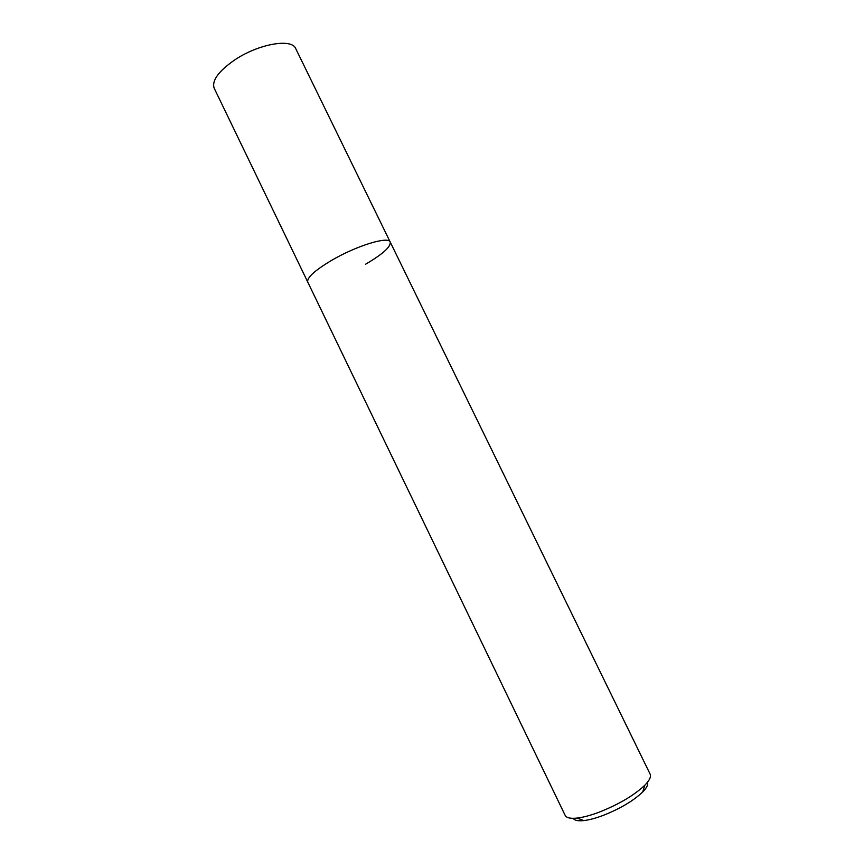 <?xml version="1.0" encoding="UTF-8"?>
<svg xmlns="http://www.w3.org/2000/svg" width="864" height="864" viewBox="0 0 864 864"><rect width="100%" height="100%" fill="white"/><g stroke="black" fill="none" stroke-linecap="round" stroke-linejoin="round"><path stroke-width="1.3" d="M390.215 242.039C388.627 235.894 356.303 245.776 331.398 260.485C314.593 270.562 306.72 277.765 307.757 282.074L565.175 815.4C566.46 817.895 570.467 818.78 577.206 818.068C583.211 817.355 590.414 815.432 598.817 812.311C618.656 804.481 633.992 795.452 644.803 785.246C649.534 780.386 651.305 776.693 650.138 774.144L295.736 48.632C291.946 37.994 258.12 43.945 234.328 60.199C218.344 71.431 211.626 80.773 214.196 88.225L307.757 282.074C306.72 277.765 314.593 270.562 331.398 260.485C356.303 245.776 388.627 235.894 390.215 242.039C390.949 246.748 382.774 254.124 365.699 264.157M573.21 818.327C574.463 820.433 577.984 821.189 583.794 820.584C589.064 819.979 595.361 818.316 602.672 815.605C619.931 808.812 633.28 800.939 642.708 791.975C646.769 787.795 648.356 784.555 647.471 782.266M583.794 820.584L577.206 818.068M642.708 791.975L644.803 785.246"/></g></svg>
